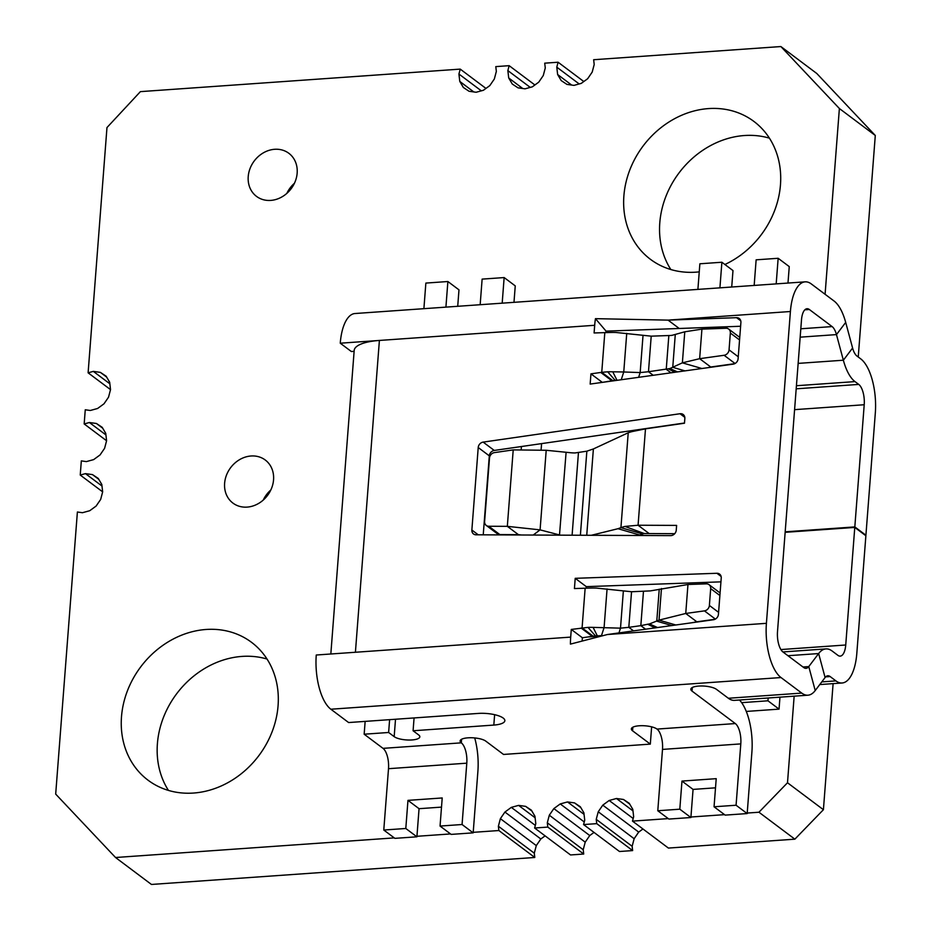 <?xml version="1.0" encoding="UTF-8"?>
<svg xmlns="http://www.w3.org/2000/svg" width="931" height="931" viewBox="0 0 931 931"><rect width="100%" height="100%" fill="white"/><g stroke="black" fill="none" stroke-linecap="round" stroke-linejoin="round"><path stroke-width="1.4" d="M629.763 804.186L623.491 799.473L629.24 803.29L632.801 809.342L633.65 816.72L632.486 821.119L668.4 848.071L794.865 839.168L823.411 809.702L833.105 683.622M858.242 357.004L875.291 135.472L839.378 108.52L780.876 46.55L593.652 59.724L594.199 64.518L592.197 72.094L587.659 78.728L581.27 83.383L573.985 85.384L566.944 84.395L561.207 80.59L557.634 74.527L556.785 67.148L558.088 62.226L544.716 63.168L545.275 67.963L543.273 75.539L538.735 82.172L532.334 86.827L525.061 88.829L518.02 87.84L512.271 84.034L508.71 77.971L507.861 70.593L509.152 65.67L495.792 66.613L496.339 71.408L494.349 78.984L489.799 85.617L483.41 90.272L476.137 92.262L469.084 91.285L463.347 87.479L459.774 81.416L458.925 74.038L460.228 69.115L140.395 91.634L106.972 127.559L88.108 372.819L93.321 371.388L100.362 372.377L106.111 376.182L109.683 382.245L110.521 389.624L88.108 372.819M823.411 809.702L787.498 782.762L794.155 696.167M825.087 294.277L839.378 108.52M875.291 135.472L816.79 73.491L780.876 46.55M571.657 85.058L557.634 74.527M579.187 83.953L556.785 67.148M583.807 81.532L558.088 62.226M522.733 88.503L508.71 77.971M530.251 87.398L507.861 70.593M534.883 84.977L509.152 65.67M473.798 91.936L459.774 81.416M481.327 90.842L458.925 74.038M485.947 88.422L460.228 69.115M109.858 383.793L93.321 371.388M106.634 377.078L100.362 372.377M110.521 389.624L108.531 397.2L103.981 403.821L97.592 408.488L90.319 410.478L85.256 409.78L84.174 423.942L89.388 422.511L96.428 423.489L102.177 427.306L105.75 433.357L106.588 440.735L104.598 448.323L100.048 454.945L93.659 459.611L86.385 461.601L81.323 460.892L80.241 475.054L85.454 473.623L92.495 474.612L98.244 478.418L101.816 484.481L102.654 491.859L80.241 475.054M106.588 440.759L84.174 423.942M105.925 434.917L89.388 422.511M102.701 428.202L96.428 423.489M101.991 486.029L85.454 473.623M98.767 479.314L92.495 474.612M102.654 491.859L100.664 499.435L96.114 506.057L89.725 510.723L82.452 512.713L77.389 512.015L55.685 794.096L115.537 857.509L394.255 837.888M473.204 832.337L498.876 830.533L534.778 857.474L151.439 884.45L115.537 857.509M416.937 836.294L450.523 833.932M534.778 857.474L534.289 853.18L498.376 826.239L500.378 818.663L504.916 812.041L511.317 807.375L518.59 805.385L525.631 806.362L531.38 810.168L534.941 816.231L535.79 823.609L534.627 828.008L547.8 827.089L547.312 822.795L549.302 815.219L553.852 808.597L560.241 803.93L567.514 801.94L574.567 802.918L580.304 806.735L583.877 812.786L584.726 820.164L583.562 824.563L596.724 823.644L596.236 819.35L598.237 811.774L602.776 805.152L609.177 800.485L616.45 798.495L623.491 799.473M498.876 830.533L498.376 826.239M534.289 853.18L536.291 845.604L500.378 818.663M536.291 845.604L540.83 838.982L504.916 812.041M540.83 838.982L545.101 835.863M535.325 825.39L511.317 807.375M535.127 817.79L518.59 805.385M531.904 811.064L525.631 806.362M547.8 827.089L583.714 854.03L570.54 854.949L534.627 828.008M583.714 854.03L583.213 849.735L547.312 822.795M583.213 849.735L585.215 842.159L549.302 815.219M585.215 842.159L589.754 835.538L553.852 808.597M589.754 835.538L594.025 832.419M584.249 821.945L560.241 803.93M584.051 814.346L567.514 801.94M580.839 807.631L574.567 802.918M596.724 823.644L632.638 850.585L619.476 851.504L583.562 824.563M632.638 850.585L632.149 846.291L596.236 819.35M632.149 846.291L634.139 838.715L598.237 811.774M634.139 838.715L638.689 832.093L602.776 805.152M638.689 832.093L642.96 828.974M633.185 818.5L609.177 800.485M632.987 810.901L616.45 798.495M794.865 839.168L758.951 812.228L787.498 782.762M632.486 821.119L668.26 818.605M690.942 817.011L724.527 814.648M747.209 813.054L758.951 812.228M294.429 183.267A26.941 23.089 -53.1 0 0 286.853 193.369M270.723 200.409A26.941 23.089 -53.1 0 0 295.302 181.242A26.941 23.089 -53.1 0 0 288.854 153.301A26.941 23.089 -53.1 0 0 254.221 160.993A26.941 23.089 -53.1 0 0 256.525 196.394A26.941 23.089 -53.1 0 0 270.723 200.409M769.413 138.16A86.199 73.886 -53.1 0 0 678.978 172.98A86.199 73.886 -53.1 0 0 670.844 269.536M724.9 264.497A86.199 73.886 -53.1 0 0 778.944 195.719A86.199 73.886 -53.1 0 0 753.901 121.426A86.199 73.886 -53.1 0 0 643.077 146.039A86.199 73.886 -53.1 0 0 650.443 259.318A86.199 73.886 -53.1 0 0 695.876 272.166A86.199 73.886 -53.1 0 0 699.251 271.852M270.828 489.974A26.941 23.089 -53.1 0 0 263.252 500.063M247.122 507.104A26.941 23.089 -53.1 0 0 271.701 487.937A26.941 23.089 -53.1 0 0 265.254 460.007A26.941 23.089 -53.1 0 0 230.62 467.688A26.941 23.089 -53.1 0 0 232.925 503.089A26.941 23.089 -53.1 0 0 247.122 507.104M267.022 659.043A86.199 73.886 -53.1 0 0 176.587 693.863A86.199 73.886 -53.1 0 0 168.453 790.419M193.485 793.049A86.199 73.886 -53.1 0 0 272.131 731.708A86.199 73.886 -53.1 0 0 251.51 642.309A86.199 73.886 -53.1 0 0 140.686 666.922A86.199 73.886 -53.1 0 0 148.052 780.201A86.199 73.886 -53.1 0 0 193.485 793.049M657.03 729.078A16.164 6.68 -94 0 1 662.5 749.408L740.797 743.892A16.164 6.68 86 0 0 735.315 723.562L657.03 729.078A13.465 4.131 -175.6 0 0 639.248 725.773A13.465 4.131 -175.6 0 0 631.369 728.903A13.465 4.131 -175.6 0 0 632.568 730.8L650.315 744.113L503.531 754.447L485.773 741.123A13.465 4.131 -175.6 0 0 467.99 737.829A13.465 4.131 -175.6 0 0 460.112 740.96A13.465 4.131 -175.6 0 0 461.31 742.845L383.025 748.361A16.164 6.68 -94 0 1 388.506 768.692L466.792 763.176A16.164 6.68 86 0 0 461.31 742.845L461.59 739.261M735.315 723.562L692.036 691.093A13.465 4.131 4.4 0 1 690.837 689.196A13.465 4.131 4.4 0 1 698.716 686.066A13.465 4.131 4.4 0 1 716.498 689.371L728.356 698.262L801.742 693.095L781.016 677.547A43.094 17.817 86 0 1 766.411 623.328L790.407 311.513L668.074 320.124L595.456 318.658A43.094 17.817 86 0 0 594.688 325.291L594.094 332.961L610.689 332.46A43.094 13.232 4.4 0 1 615.787 332.46L651.211 336.161L670.902 335.463A16.164 4.958 -175.6 0 0 672.473 335.218L684.774 331.797L701.927 329.12L726.017 328.259A5.388 4.62 126.9 0 1 728.694 329.074A5.388 4.62 126.9 0 1 730.346 333.042L729.054 349.858A5.388 4.62 126.9 0 1 724.097 355.281L699.647 358.691L710.749 367.012L708.095 367.652M768.168 697.994L767.959 700.799L779.049 709.131L779.969 697.168M779.049 709.131L746.278 711.435M521.407 446.519L521.197 449.219M541.586 443.61L541.12 449.685M462.067 824.517L440.049 826.065L451.151 834.397L473.169 832.849L462.067 824.517L466.792 763.176M480.163 304.716L482.13 279.114L504.148 277.566L502.181 303.169M513.982 302.342L515.25 285.887L504.148 277.566M736.072 805.234L714.054 806.781L725.156 815.114L747.174 813.566L736.072 805.234L740.797 743.892M754.168 285.433L756.135 259.83L778.153 258.283L776.186 283.885M787.987 283.059L789.255 266.603L778.153 258.283M645.567 629.205L640.831 625.655L628.809 627.331L633.546 630.881M631.544 591.744L628.809 627.331L620.5 628.157L593.094 627.378A43.094 13.232 -175.6 0 0 587.996 627.378L571.285 629.437L570.691 637.107A43.094 17.817 86 0 0 570.412 644.112L607.384 634.523L713.483 619.743A5.388 4.62 -53.1 0 0 718.441 614.32L721.234 578.046A5.388 4.62 -53.1 0 0 719.57 574.078A5.388 4.62 -53.1 0 0 716.893 573.275L575.218 578.326L574.427 588.555L591.022 588.043A43.094 13.232 4.4 0 1 596.119 588.055L631.544 591.744L650.28 590.906A39.684 12.184 -175.6 0 0 652.061 590.615L687.962 584.505L706.35 583.842A5.388 4.62 126.9 0 1 709.026 584.656A5.388 4.62 126.9 0 1 710.679 588.625L709.387 605.453A5.388 4.62 126.9 0 1 704.43 610.876L685.74 613.471L659.02 620.127L649.501 623.933L657.53 627.541M674.731 533.672L649.163 533.568L638.072 525.235L624.945 526.434L644.275 533.533A16.164 4.958 -175.6 0 0 642.774 533.987L638.061 535.488M684.494 423.011L494.256 450.441A5.388 4.62 -53.1 0 0 489.31 455.853L483.236 534.825M585.145 588.171L582.084 627.913L593.187 636.234L582.375 637.758L582.131 641.017M621.233 379.743L623.758 371.981L612.761 371.795A43.094 13.232 -175.6 0 0 607.664 371.795L615.077 380.279L602.031 382.42M740.599 326.257L606.069 331.133A16.164 6.68 86 0 0 605.883 332.542M787.952 655.715L818.64 653.562L808.771 666.584A16.164 6.68 86 0 1 806.025 668.33A16.164 6.68 86 0 1 803.709 667.539L782.983 651.991A16.164 6.68 86 0 1 777.501 631.66L801.498 319.845A16.164 6.68 86 0 1 807.026 308.72A16.164 6.68 86 0 1 809.342 309.499L832.105 326.583L800.811 328.783M720.931 581.852L586.309 586.646L586.204 588.124M612.854 380.651L601.752 372.33L600.786 372.458L590.952 373.855L590.161 384.072L733.139 364.161A5.388 4.62 -53.1 0 0 738.108 358.738L740.901 322.463A5.388 4.62 -53.1 0 0 739.237 318.495A5.388 4.62 -53.1 0 0 736.561 317.68L668.074 320.124L679.176 328.457M676.616 525.398L638.072 525.235L645.486 428.842L684.483 423.221L684.844 418.461A5.388 4.62 -53.1 0 0 683.179 414.493A5.388 4.62 -53.1 0 0 679.991 413.736L483.154 442.109A5.388 4.62 -53.1 0 0 478.22 447.532L471.866 530.018A5.388 4.62 -53.1 0 0 473.53 533.987A5.388 4.62 -53.1 0 0 476.02 534.801L670.611 535.628A5.388 4.62 -53.1 0 0 676.255 530.158L676.616 525.398M383.025 748.361L364.161 734.21L388.623 732.488L394.174 736.642A13.465 4.131 4.4 0 0 409.081 740.04A13.465 4.131 4.4 0 0 419.834 736.817A13.465 4.131 4.4 0 0 418.636 734.92L413.085 730.765L493.826 725.074A18.853 5.795 4.4 0 0 504.858 720.699A18.853 5.795 4.4 0 0 478.29 713.425L348.625 722.549L330.866 709.224A43.094 17.817 -94 0 1 316.261 655.017L570.691 637.107M832.105 326.583A16.164 6.68 86 0 1 836.469 334.601L845.697 322.417A43.094 17.817 86 0 0 834.071 301.027L811.308 283.943A43.094 17.817 86 0 0 805.129 281.849A43.094 17.817 86 0 0 790.407 311.513M354.117 351.324L351.348 351.522L340.257 343.202A43.094 17.817 -94 0 1 354.979 313.526L805.129 281.849M340.257 343.202L379.394 340.443L355.409 652.259M330.831 653.993L354.187 350.463A43.094 13.232 4.4 0 1 379.394 340.443L594.688 325.291M364.161 734.21L365.15 721.385M725.365 326.804L727.623 328.503M800.171 337.162L836.469 334.601L843.358 360.216A43.094 17.817 -94 0 0 854.995 381.605L858.743 384.41L796.191 388.821M845.697 322.417L852.598 348.019A16.164 6.68 -94 0 0 856.962 356.049L860.71 358.854A43.094 17.817 86 0 1 875.315 413.073L865.911 535.244L854.821 526.911L785.194 531.822M821.782 681.888L835.922 680.898A43.094 17.817 86 0 0 842.101 682.993A43.094 17.817 86 0 0 856.823 653.318L865.877 535.756L854.774 527.423L845.732 644.997A16.164 6.68 86 0 1 840.204 656.122A16.164 6.68 86 0 1 837.888 655.331L832.116 651.002A43.094 17.817 -94 0 0 825.937 648.907L782.913 651.933M835.922 680.898L830.149 676.558A16.164 6.68 -94 0 0 827.834 675.778A16.164 6.68 -94 0 0 825.099 677.524L815.219 690.546L808.771 666.584L802.976 666.992M650.315 744.113L651.642 726.843M413.085 730.765L414.074 717.941M388.623 732.488L389.612 719.663M801.742 693.095A43.094 17.817 86 0 0 807.922 695.201L734.524 700.356A43.094 17.817 -94 0 1 728.356 698.262M807.922 695.201A43.094 17.817 86 0 0 815.219 690.546M825.099 677.524L818.64 653.562A43.094 17.817 -94 0 1 825.937 648.907M785.147 532.323L854.774 527.423M794.585 409.652L864.212 404.741A16.164 6.68 86 0 0 858.743 384.41M864.212 404.741L854.821 526.911M865.911 535.244L865.248 535.29M697.901 289.39L699.868 263.787L721.886 262.239L719.919 287.842M721.886 262.239L732.988 270.572L731.719 287.016M423.896 308.673L425.863 283.082L447.881 281.523L445.914 307.125M447.881 281.523L458.983 289.855L457.715 306.299M747.174 813.566L751.887 752.225A43.094 17.817 86 0 0 739.493 700.007M715.508 787.824L693.06 789.407L690.895 817.523L668.877 819.071L657.786 810.75L662.5 749.408M714.054 806.781L716.218 778.665L681.969 781.086L679.805 809.19L657.786 810.75M690.895 817.523L679.805 809.19M473.169 832.849L477.882 771.508A43.094 17.817 86 0 0 474.705 737.934M441.503 807.107L419.055 808.69L416.902 836.806L394.884 838.354L383.781 830.033L388.506 768.692M440.049 826.065L442.213 797.96L407.964 800.369L405.8 828.485L383.781 830.033M416.902 836.806L405.8 828.485M602.043 382.175L590.952 373.855M606.069 331.133L595.456 318.658M575.218 578.326L586.309 586.646M571.285 629.437L582.375 637.758M649.163 533.568L644.275 533.533M624.945 526.434A43.094 13.232 -175.6 0 0 620.93 527.644L642.774 533.987M521.721 534.999L518.427 534.662L507.325 526.341L488.763 526.259A5.388 4.62 126.9 0 1 486.273 525.445A5.388 4.62 126.9 0 1 484.609 521.476L489.497 458.029A5.388 4.62 126.9 0 1 494.431 452.606L513.214 449.894L546.206 450.278L569.12 452.582A16.164 4.958 -175.6 0 0 574.986 452.955L586.856 451.186L593.384 448.951L628.227 432.764A43.094 13.232 4.4 0 1 632.254 431.553L645.486 428.842M639.841 535.046L617.998 528.703L591.325 535.29M617.998 528.703L620.93 527.644L628.227 432.764M560.334 535.162L540.085 529.867L507.325 526.341L513.214 449.894M559.484 535.15L566.083 452.513M533.195 535.046L540.085 529.867L546.206 450.278M518.427 534.662L499.854 534.58A5.388 4.62 126.9 0 1 497.363 533.766L486.273 525.445M618.068 380.185L616.997 380.279A16.164 4.958 -175.6 0 0 615.077 380.279M612.761 371.795L616.997 380.279M607.664 371.795L601.752 372.33L604.813 332.588M638.619 377.323L640.167 372.575L623.758 371.981L626.738 333.368M653.213 375.298L648.476 371.737L640.167 372.575L643.018 335.521M701.927 329.12L699.647 358.691L682.376 362.834L669.913 368.536A16.164 4.958 4.4 0 1 668.33 368.792L648.476 371.737L651.211 336.161M668.842 335.532L666.247 369.27L670.983 372.819M675.266 334.718L672.752 367.326L684.96 370.875M669.913 368.536L677.547 371.9M668.33 368.792L674.731 372.295M684.774 331.797L682.376 362.834L701.916 368.513M734.71 363.672L710.749 367.012M607.07 588.951L604.091 627.564L601.473 635.64L597.33 635.873A16.164 4.958 -175.6 0 0 595.409 635.861L593.187 636.234M593.094 627.378L597.33 635.873M587.996 627.378L595.409 635.861M602.811 635.687L601.473 635.64M623.351 591.104L620.5 628.157L618.952 632.917M671.833 625.551L656.774 621.175L659.241 589.195M649.501 623.933A39.684 12.184 4.4 0 1 647.708 624.236L655.063 627.878M647.708 624.236L640.831 625.655L643.472 591.325M675.79 624.992L659.02 620.127L661.452 588.508M715.043 619.266L696.83 621.803L685.74 613.471L687.962 584.505M696.83 621.803L691.908 622.746M693.06 789.407L681.969 781.086M419.055 808.69L407.964 800.369M767.959 700.799L741.635 702.661M695.12 622.304L693.432 622.42M611.888 380.791L600.786 372.458M607.384 634.523L766.411 623.328M330.866 709.224L781.016 677.547M804.838 309.814L809.342 309.499M692.036 691.093L692.315 687.509M854.995 381.605L796.424 385.725M825.646 676.872L830.149 676.558M632.568 730.8L632.836 727.216M493.826 725.074L494.617 714.682M394.174 736.642L395.512 719.244M852.598 348.019L843.358 360.216L798.146 363.393M845.732 644.997L780.9 649.559M478.255 534.813L471.866 530.018M489.31 455.853L478.22 447.532M494.256 450.441L483.154 442.109M684.809 417.344L679.991 413.736M740.762 320.834L736.561 317.68M716.893 573.275L721.094 576.429M581.119 628.041L592.221 636.373M586.739 535.267L593.384 448.951M580.385 535.244L586.856 451.186M572.1 535.209L578.477 452.396M499.854 534.58L488.763 526.259M735.048 363.497L724.097 355.281M738.26 356.771L729.054 349.858M739.551 339.943L730.346 333.042M709.387 605.453L718.592 612.354M704.43 610.876L715.38 619.092M710.679 588.625L719.884 595.526M842.101 682.993L819.757 684.564M739.749 337.371L728.694 329.074M709.026 584.656L720.082 592.954M601.496 636.013L588.031 636.967"/></g></svg>
